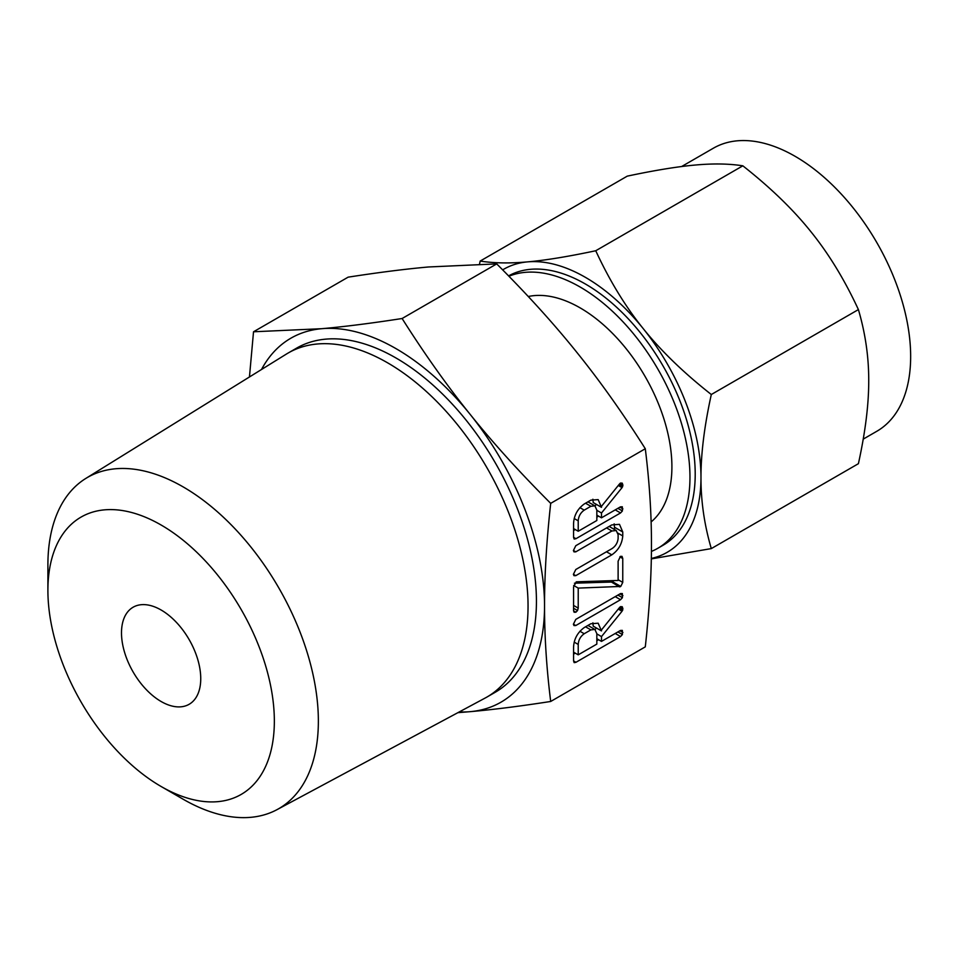 <?xml version="1.0" encoding="UTF-8"?>
<svg xmlns="http://www.w3.org/2000/svg" width="958" height="958" viewBox="0 0 958 958"><rect width="100%" height="100%" fill="white"/><g stroke="black" fill="none" stroke-linecap="round" stroke-linejoin="round"><path stroke-width="1.44" d="M573.399 624.233L575.794 619.395L620.545 593.565L622.341 593.553L622.425 597.696L620.545 599.708L575.794 625.538L573.998 625.574L573.399 624.233M576.249 581.829L618.114 580.452L618.114 561.208L620.437 556.347L622.005 556.347L622.76 558.526L622.76 582.392L620.76 586.428L578.225 588.104L578.225 608.114L577.542 610.545L575.89 612.21L574.117 612.246L573.567 610.797L573.567 586.931L576.249 581.829M573.399 550.539L575.782 545.713L611.803 524.912L619.479 524.337L622.76 531.977L622.76 535.929C622.041 543.976 618.389 550.275 611.803 554.85L575.782 575.65L573.998 575.674L573.399 574.333L575.794 569.507L611.899 548.659C615.467 546.347 617.539 543.006 618.114 538.635L618.114 534.66L616.222 530.516L611.899 530.995L575.794 551.844L573.998 551.88L573.399 550.539M590.87 500.148L598.163 499.609L601.492 507.333L601.492 506.303L619.251 484.269L620.521 483.036L622.245 483.143L622.928 485.239L622.029 487.646L601.492 512.997L601.492 517.811L620.473 506.854L622.317 506.794L622.413 510.949L620.545 512.949L575.95 538.707L574.153 539.055L573.567 537.342L573.567 523.535C573.986 515.416 577.542 508.902 584.212 503.992L590.87 500.148M550.694 701.472L645.297 646.854C649.452 609.013 651.5 574.812 651.452 544.24C651.5 513.751 649.44 481.922 645.297 448.739L550.694 503.357C546.551 541.186 544.491 575.387 544.539 605.971C544.503 636.447 546.551 668.277 550.694 701.472C519.966 706.238 493.154 709.639 470.246 711.662L457.876 712.668M590.87 623.742L598.163 623.203L601.492 630.927L601.492 629.897L619.251 607.863L620.521 606.63L622.245 606.737L622.928 608.833L622.029 611.24L601.492 636.591L601.492 641.405L620.473 630.448L622.317 630.388L622.413 634.543L620.545 636.543L575.95 662.301L574.153 662.649L573.567 660.936L573.567 647.129C573.986 639.01 577.542 632.496 584.212 627.586L590.87 623.742M459.229 711.95A210.137 121.319 -120 0 0 470.246 711.662A210.137 121.319 -120 0 0 544.539 605.971A210.137 121.319 -120 0 0 470.246 414.491A210.137 121.319 -120 0 0 395.953 348.604A210.137 121.319 -120 0 0 321.66 328.702A210.137 121.319 -120 0 0 261.51 369.501M249.451 376.973L253.523 331.779L321.66 328.702C344.461 326.69 371.285 323.289 402.109 318.511C424.538 353.969 447.254 385.966 470.246 414.491C493.047 442.931 519.871 472.545 550.694 503.357M47.9 590.391L47.9 564.981A191.253 110.421 60 0 1 85.789 478.449L286.442 354.041A198.665 114.697 60 0 1 288.238 352.975L296.621 348.125A198.665 114.697 60 0 1 395.953 357.969A198.665 114.697 60 0 1 525.738 533.031A198.665 114.697 60 0 1 495.286 692.239L486.904 697.077A198.665 114.697 60 0 1 485.083 698.083L277.006 809.654A191.253 110.421 60 0 1 183.134 799.212L183.134 799.212A191.253 110.421 60 0 1 183.134 799.2L161.124 786.494A160.118 92.447 -120 0 0 274.347 721.123A160.118 92.447 -120 0 0 161.124 525.02A160.118 92.447 -120 0 0 47.9 590.391A160.118 92.447 -120 0 0 161.124 786.494L183.134 799.212M645.297 448.739C622.868 413.281 600.163 381.284 577.159 352.76C554.359 324.319 527.547 294.693 496.711 263.893L428.573 266.971C405.773 268.994 378.961 272.383 348.125 277.161L253.523 331.779M496.711 263.893L402.109 318.511M288.238 352.975A198.665 114.697 60 0 1 387.571 362.807A198.665 114.697 60 0 1 517.356 537.881A198.665 114.697 60 0 1 486.904 697.077M85.789 478.449A191.253 110.421 60 0 1 183.134 486.892A191.253 110.421 60 0 1 308.536 657.008A191.253 110.421 60 0 1 277.006 809.654M161.124 701.507A56.031 32.356 60 0 1 124.516 652.135A56.031 32.356 60 0 1 133.102 607.228A56.031 32.356 60 0 1 161.124 610.006A56.031 32.356 60 0 1 197.731 659.391A56.031 32.356 60 0 1 189.145 704.286A56.031 32.356 60 0 1 161.124 701.507M651.117 521.93A129.725 74.904 -120 0 0 663.092 416.383A129.725 74.904 -120 0 0 580.177 307.901A129.725 74.904 -120 0 0 528.277 296.513M651.416 551.413A155.268 89.645 -120 0 0 657.811 548.287A155.268 89.645 -120 0 0 681.605 423.867A155.268 89.645 -120 0 0 580.177 287.053A155.268 89.645 -120 0 0 508.914 276.239M508.566 275.892A155.268 89.645 60 0 1 585.422 284.023A155.268 89.645 60 0 1 686.85 420.837A155.268 89.645 60 0 1 663.056 545.258L657.811 548.287M863.23 439.123L876.81 431.28A163.435 94.363 -120 0 0 901.861 300.321A163.435 94.363 -120 0 0 795.092 156.298A163.435 94.363 -120 0 0 713.375 148.203L681.617 166.536M651.32 558.466A163.435 94.363 -120 0 0 700.981 477.515C700.909 501.25 704.358 524.936 711.303 548.599L858.404 463.684C865.349 432.046 868.786 404.372 868.726 380.673C868.798 356.951 865.349 333.252 858.404 309.59C844.621 279.808 828.802 253.858 810.935 231.74C793.248 209.598 770.543 187.624 742.833 165.818C729.062 163.662 713.243 163.399 695.376 165.027C677.677 166.572 654.973 170.273 627.262 176.14L480.174 261.067C493.945 263.222 509.764 263.498 527.63 261.869A163.435 94.363 -120 0 0 502.663 269.869M711.303 548.599L651.308 558.897M711.303 394.516C704.358 426.154 700.921 453.817 700.981 477.515A163.435 94.363 -120 0 0 643.201 328.594A163.435 94.363 -120 0 0 585.422 277.353A163.435 94.363 -120 0 0 527.63 261.869C545.33 260.325 568.034 256.612 595.744 250.745C609.516 280.526 625.335 306.476 643.201 328.594C660.9 350.736 683.593 372.71 711.303 394.516L858.404 309.59M479.527 264.085L480.174 261.067M595.744 250.745L742.833 165.818M592.882 499.226L593.23 502.567L601.492 507.333M619.922 483.503L622.928 485.239M618.988 484.592L622.652 486.712M618.269 485.478L622.029 487.646M596.355 504.375L595.074 505.956M596.834 510.303L601.492 512.997M596.834 515.129L601.492 517.811M619.934 507.165L622.928 508.89M617.886 508.351L622.413 510.949M615.228 509.884L620.545 512.949M598.546 516.123L596.834 517.116M575.279 529.558L573.567 530.54M573.567 537.33L575.95 538.707M578.225 531.247L596.834 520.505L596.834 510.087L594.894 505.848L590.87 506.291L584.212 510.135C580.524 512.781 578.524 516.35 578.225 520.841L578.225 531.247L573.567 528.565M574.189 518.518L578.225 520.841M579.901 507.644L584.212 510.135M585.554 503.213L590.87 506.291M614.15 523.858L614.509 527.211L622.76 531.977M614.509 527.211L614.509 529.523M617.97 533.163L622.76 535.929M606.486 551.784L611.803 554.85M573.399 574.273L575.782 575.65M606.582 527.93L611.899 530.995M573.399 550.467L575.794 551.844M619.85 556.849L622.76 558.526M618.114 579.71L622.76 582.392M613.695 580.596L612.497 581.662L620.76 586.428M612.497 581.662L611.887 581.985L620.149 586.751M611.887 581.985L619.766 586.859M611.515 582.093L619.383 586.823M611.132 582.057L574.453 583.194M573.662 585.47L578.225 588.104M573.567 605.42L578.225 608.114M573.567 608.246L577.542 610.545M573.567 610.869L575.89 612.21M619.934 593.912L622.928 595.636M617.898 595.086L622.425 597.696M615.216 596.63L620.545 599.708M573.399 624.161L575.794 625.538M592.882 622.82L593.23 626.161L601.492 630.927M619.922 607.097L622.928 608.833M618.988 608.186L622.652 610.306M618.269 609.072L622.029 611.24M596.355 627.969L595.074 629.55M596.834 633.897L601.492 636.591M596.834 638.723L601.492 641.405M619.934 630.759L622.928 632.484M617.886 631.945L622.413 634.543M615.228 633.477L620.545 636.543M598.546 639.716L596.834 640.71M575.279 653.152L573.567 654.146M573.567 660.924L575.95 662.301M578.225 654.841L596.834 644.099L596.834 633.681L594.894 629.442L590.87 629.885L584.212 633.729C580.524 636.375 578.524 639.944 578.225 644.435L578.225 654.841L573.567 652.159M574.189 642.111L578.225 644.435M579.901 631.238L584.212 633.729M585.554 626.807L590.87 629.885M594.894 505.848L587.937 501.836M616.222 530.516L609.156 526.433M594.894 629.442L587.937 625.43"/></g></svg>
